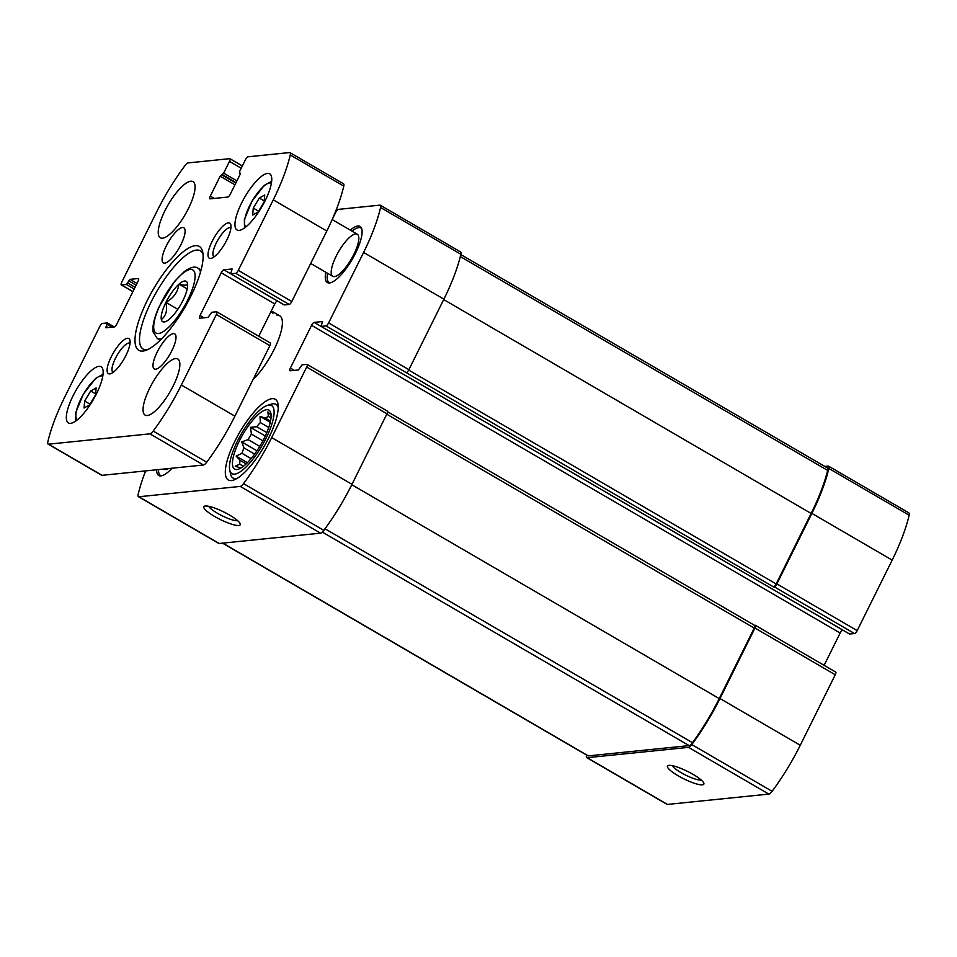 <?xml version="1.0" encoding="UTF-8"?>
<svg xmlns="http://www.w3.org/2000/svg" width="957" height="957" viewBox="0 0 957 957"><rect width="100%" height="100%" fill="white"/><g stroke="black" fill="none" stroke-linecap="round" stroke-linejoin="round"><path stroke-width="1.44" d="M586.521 755.025A95.03 28.734 -59.8 0 0 586.462 755.312A6.496 1.962 -59.8 0 0 586.713 757.621A6.496 1.962 -59.8 0 0 587.155 757.693L688.538 747.369A6.496 1.962 -59.8 0 0 691.803 744.57A95.03 28.734 -59.8 0 0 719.975 698.526L754.965 628.031A3.254 0.981 -59.8 0 0 755.42 625.34A3.254 0.981 -59.8 0 0 755.205 625.304L754.594 625.364M586.713 757.621L667.005 804.347A6.496 1.962 -59.8 0 0 667.436 804.43L768.83 794.095A6.496 1.962 -59.8 0 0 772.096 791.307A95.03 28.734 -59.8 0 0 800.267 745.264L835.258 674.769A3.254 0.981 -59.8 0 0 835.712 672.077A3.254 0.981 -59.8 0 0 835.497 672.041M702.39 784.848A20.3 4.151 -153.6 0 0 703.838 783.161A20.3 4.151 -153.6 0 0 687.509 771.39A20.3 4.151 -153.6 0 0 668.261 765.504A20.3 4.151 -153.6 0 0 679.159 776.366A20.3 4.151 -153.6 0 0 702.39 784.848M849.529 633.977L854.577 633.582L774.297 586.844A3.254 0.981 -59.8 0 0 776.881 583.878L811.883 513.383A95.03 28.734 -59.8 0 0 828.858 468.475A6.496 1.962 -59.8 0 0 828.606 466.167A6.496 1.962 -59.8 0 0 828.164 466.083L824.802 466.43M854.577 633.582A3.254 0.981 -59.8 0 0 857.173 630.615L892.175 560.12A95.03 28.734 -59.8 0 0 909.15 515.213A6.496 1.962 -59.8 0 0 908.899 512.904L828.606 466.167M145.631 470.892A95.03 28.734 -59.8 0 0 138.179 494.362A6.496 1.962 -59.8 0 0 138.43 496.671A6.496 1.962 -59.8 0 0 138.873 496.755L240.255 486.419A6.496 1.962 -59.8 0 0 243.521 483.632A95.03 28.734 -59.8 0 0 271.692 437.588L306.683 367.081A3.254 0.981 -59.8 0 0 307.137 364.402A3.254 0.981 -59.8 0 0 306.922 364.354L302.053 364.856L298.405 369.964L290.138 370.802A3.254 0.981 -59.8 0 1 289.923 370.766A3.254 0.981 -59.8 0 1 290.378 368.074L311.575 325.344A3.254 0.981 -59.8 0 1 314.171 322.377L322.545 321.552L321.026 326.385L326.014 325.906A3.254 0.981 -59.8 0 0 328.598 322.94L363.6 252.445A95.03 28.734 -59.8 0 0 380.575 207.525A6.496 1.962 -59.8 0 0 380.324 205.229A6.496 1.962 -59.8 0 0 379.881 205.145L338.335 209.38A3.254 0.981 -59.8 0 0 335.74 212.346L332.27 219.332M138.43 496.671L218.722 543.409A6.496 1.962 -59.8 0 0 219.153 543.492L138.873 496.755M238.76 525.477A20.3 4.151 -153.6 0 0 240.207 523.79A20.3 4.151 -153.6 0 0 223.89 512.019A20.3 4.151 -153.6 0 0 204.642 506.133A20.3 4.151 -153.6 0 0 215.54 516.995A20.3 4.151 -153.6 0 0 238.76 525.477M387.214 411.091A3.254 0.981 -59.8 0 1 387.429 411.139A3.254 0.981 -59.8 0 1 386.975 413.819L351.985 484.314A95.03 28.734 -59.8 0 1 323.813 530.369A6.496 1.962 -59.8 0 1 320.547 533.157L219.153 543.492M824.121 665.33L840.15 633.032L311.575 325.344M842.734 630.065A3.254 0.981 -59.8 0 0 840.15 633.032M380.324 205.229L460.616 251.966A6.496 1.962 -59.8 0 1 460.867 254.263A95.03 28.734 -59.8 0 1 443.892 299.17L408.89 369.677A3.254 0.981 -59.8 0 1 406.294 372.644L773.555 586.928A3.254 0.981 -59.8 0 0 776.151 583.949L811.141 513.454A95.03 28.734 -59.8 0 0 827.673 470.413A6.496 1.962 -59.8 0 0 827.458 467.973L460.796 254.55M774.297 586.844L773.555 586.928M350.322 230.147A32.49 9.821 120.2 0 1 357.822 225.984A32.49 9.821 120.2 0 1 360.023 226.39A32.49 9.821 120.2 0 1 352.176 259.407A32.49 9.821 120.2 0 1 327.342 282.542A32.49 9.821 120.2 0 1 325.811 272.255M172.081 468.2A32.49 9.821 120.2 0 1 158.73 475.509A32.49 9.821 120.2 0 1 156.661 469.767M272.099 398.662A46.702 14.116 120.2 0 1 275.269 399.248A46.702 14.116 120.2 0 1 263.976 446.716A46.702 14.116 120.2 0 1 228.28 479.971A46.702 14.116 120.2 0 1 237.109 436.906A46.702 14.116 120.2 0 1 272.099 398.662M253.079 379.522A40.613 12.274 -59.8 0 0 277.219 342.714A40.613 12.274 -59.8 0 0 279.803 315.858A40.613 12.274 -59.8 0 0 277.051 315.343M222.526 543.145L587.861 755.803A6.496 1.962 -59.8 0 0 588.304 755.886L689.148 745.611A6.496 1.962 -59.8 0 0 692.509 742.692A95.03 28.734 -59.8 0 0 719.233 698.598L754.236 628.103A3.254 0.981 -59.8 0 0 754.69 625.411A3.254 0.981 -59.8 0 0 754.463 625.376M208.674 506.301A16.783 3.433 -153.6 0 0 221.737 515.584A16.783 3.433 -153.6 0 0 237.396 520.704A16.783 3.433 -153.6 0 0 237.635 520.668M672.304 765.672A16.783 3.433 -153.6 0 0 685.356 774.955A16.783 3.433 -153.6 0 0 701.026 780.087A16.783 3.433 -153.6 0 0 701.254 780.051M266.62 409.704A34.117 10.312 120.2 0 1 270.281 411.582A34.117 10.312 120.2 0 1 260.687 444.802A34.117 10.312 120.2 0 1 236.535 469.54A34.117 10.312 120.2 0 1 239.633 440.387A34.117 10.312 120.2 0 1 266.62 409.704M268.917 405.074A39.393 11.915 120.2 0 1 261.01 447.409A39.393 11.915 120.2 0 1 229.716 469.995A39.393 11.915 120.2 0 1 241.487 433.617A39.393 11.915 120.2 0 1 267.302 405.421A39.393 11.915 120.2 0 1 268.917 405.074M271.812 416.092L267.9 411.905L268.367 416.451L270.998 417.982M270.245 422.312L260.029 416.367L265.388 418.125A30.457 9.211 120.2 0 1 268.367 416.451M260.029 416.367L260.34 422.599L268.75 427.48M265.304 435.997L250.435 427.348L256.727 426.738A30.457 9.211 120.2 0 1 260.34 422.599M250.435 427.348L251.428 434.119L262.912 440.806M256.954 450.783L241.69 441.895L248.126 439.598A30.457 9.211 120.2 0 1 251.428 434.119M241.69 441.895L243.999 447.924L254.622 454.108M247.42 462.686L236.152 456.118L241.906 453.283A30.457 9.211 120.2 0 1 243.999 447.924M236.152 456.118L240.051 460.317L246.2 463.894M240.745 468.117A30.457 9.211 120.2 0 1 240.65 467.973L235.278 466.215L239.729 464.121A30.457 9.211 120.2 0 1 240.051 460.317M239.729 464.121L243.437 466.274M241.906 453.283L251.093 458.63M248.126 439.598L259.766 446.369M256.727 426.738L266.8 432.6M265.388 418.125L270.508 421.104M267.302 405.421L271.262 404.165A42.634 12.896 120.2 0 1 273.008 403.782A42.634 12.896 120.2 0 1 275.903 404.321A42.634 12.896 120.2 0 1 278.236 407.873M237.252 478.297A42.634 12.896 120.2 0 1 233.006 478.022A42.634 12.896 120.2 0 1 230.577 474.062L229.716 469.995M160.274 475.94A32.49 9.821 120.2 0 1 160.118 475.689L159.293 474.134A31.545 9.534 120.2 0 1 158.539 469.576M168.552 468.559A24.368 7.369 120.2 0 1 164.149 469.265A24.368 7.369 120.2 0 1 163.826 469.038M161.482 475.832A31.545 9.534 120.2 0 1 159.293 474.134M360.502 227.539A32.49 9.821 120.2 0 1 360.873 227.515A32.49 9.821 120.2 0 1 361.16 227.527M328.885 282.973A32.49 9.821 120.2 0 1 328.741 282.722L327.904 281.179A31.545 9.534 120.2 0 1 327.521 273.259M355.621 233.891A24.368 7.369 120.2 0 1 357.284 234.19A24.368 7.369 120.2 0 1 351.386 258.952A24.368 7.369 120.2 0 1 332.761 276.31A24.368 7.369 120.2 0 1 337.366 253.832A24.368 7.369 120.2 0 1 355.621 233.891M352.044 231.139A31.545 9.534 120.2 0 1 358.755 227.587A31.545 9.534 120.2 0 1 359.114 227.563A31.545 9.534 120.2 0 1 361.674 228.639M330.105 282.865A31.545 9.534 120.2 0 1 327.904 281.179M165.848 302.496L165.992 302.209A23.351 7.058 120.2 0 1 178.875 284.265L179.055 284.109A23.351 7.058 120.2 0 1 187.428 283.26L187.464 283.392A23.351 7.058 120.2 0 1 187.476 283.475A23.351 7.058 120.2 0 1 182.954 300.474L182.811 300.773A23.351 7.058 120.2 0 1 169.927 318.705L169.76 318.86A23.351 7.058 120.2 0 1 165.202 321.755A23.351 7.058 120.2 0 1 161.374 319.722L161.35 319.578A23.351 7.058 120.2 0 1 165.848 302.496C167.607 310.128 166.111 315.822 161.35 319.578M179.055 284.109C185.108 285.724 187.895 285.449 187.428 283.26M165.992 302.209C173.528 298.165 177.823 292.184 178.875 284.265M270.819 311.91L273.02 313.19L272.589 311.647L271.094 311.36M223.854 269.802A3.254 0.981 120.2 0 0 221.258 272.769L200.049 315.499A3.254 0.981 120.2 0 0 199.594 318.179A3.254 0.981 120.2 0 0 199.81 318.226L208.076 317.377L211.724 312.281L216.593 311.779A3.254 0.981 120.2 0 1 216.82 311.826A3.254 0.981 120.2 0 1 216.366 314.506L181.363 385.001A95.03 28.734 120.2 0 1 153.192 431.057A6.496 1.962 120.2 0 1 149.938 433.844L48.544 444.18A6.496 1.962 120.2 0 1 48.101 444.096A6.496 1.962 120.2 0 1 47.85 441.787A95.03 28.734 120.2 0 1 64.825 396.88L99.827 326.385A3.254 0.981 120.2 0 1 102.423 323.418L107.399 322.94L105.88 327.761L114.254 326.947A3.254 0.981 120.2 0 0 116.85 323.968L138.059 281.25A3.254 0.981 120.2 0 0 138.514 278.559A3.254 0.981 120.2 0 0 138.286 278.523L130.032 279.36L126.372 284.468L121.503 284.959A3.254 0.981 120.2 0 1 121.288 284.923A3.254 0.981 120.2 0 1 121.742 282.231L156.733 211.736A95.03 28.734 120.2 0 1 184.904 165.693A6.496 1.962 120.2 0 1 188.17 162.905L229.716 158.671A3.254 0.981 120.2 0 1 229.943 158.706A3.254 0.981 120.2 0 1 229.489 161.398L223.651 173.145L220.17 176.208L210.277 196.137A3.254 0.981 120.2 0 0 209.822 198.829A3.254 0.981 120.2 0 0 210.038 198.865L227.742 197.07A3.254 0.981 120.2 0 0 230.338 194.092L240.231 174.162L239.585 171.518L245.411 159.771A3.254 0.981 120.2 0 1 248.007 156.804L289.564 152.57A6.496 1.962 120.2 0 1 289.995 152.653A6.496 1.962 120.2 0 1 290.258 154.95A95.03 28.734 120.2 0 1 273.271 199.857L238.281 270.364A3.254 0.981 120.2 0 1 235.685 273.331L230.709 273.798L232.108 268.965L223.854 269.802L230.661 273.774M289.995 152.653L343.527 183.804A6.496 1.962 120.2 0 1 343.778 186.113A95.03 28.734 120.2 0 1 326.804 231.02L291.801 301.515A3.254 0.981 120.2 0 1 289.205 304.482L284.157 304.876M221.258 272.769L274.779 303.931A3.254 0.981 120.2 0 1 277.363 300.965M274.779 303.931L258.749 336.23M270.125 342.941A3.254 0.981 120.2 0 1 270.341 342.977A3.254 0.981 120.2 0 1 269.886 345.668L234.896 416.163A95.03 28.734 120.2 0 1 206.724 462.207A6.496 1.962 120.2 0 1 203.458 465.006L102.064 475.33A6.496 1.962 120.2 0 1 101.633 475.246L48.101 444.096M147.318 415.517A32.49 9.821 120.2 0 1 145.105 415.111A32.49 9.821 120.2 0 1 152.964 382.094A32.49 9.821 120.2 0 1 177.799 358.959A32.49 9.821 120.2 0 1 171.662 388.913A32.49 9.821 120.2 0 1 147.318 415.517M155.668 369.223A20.3 6.137 120.2 0 1 154.292 368.971A20.3 6.137 120.2 0 1 159.197 348.336A20.3 6.137 120.2 0 1 174.724 333.873A20.3 6.137 120.2 0 1 170.884 352.595A20.3 6.137 120.2 0 1 155.668 369.223M164.76 263.127A20.3 6.137 120.2 0 1 163.384 262.876A20.3 6.137 120.2 0 1 168.288 242.229A20.3 6.137 120.2 0 1 183.816 227.778A20.3 6.137 120.2 0 1 179.976 246.499A20.3 6.137 120.2 0 1 164.76 263.127M162.511 238.197A32.49 9.821 120.2 0 1 160.309 237.791A32.49 9.821 120.2 0 1 168.157 204.762A32.49 9.821 120.2 0 1 192.991 181.627A32.49 9.821 120.2 0 1 186.854 211.593A32.49 9.821 120.2 0 1 162.511 238.197M239.214 230.374A32.49 9.821 120.2 0 1 237.013 229.967A32.49 9.821 120.2 0 1 244.872 196.951A32.49 9.821 120.2 0 1 269.707 173.815A32.49 9.821 120.2 0 1 263.558 203.769A32.49 9.821 120.2 0 1 239.214 230.374M70.603 423.341A32.49 9.821 120.2 0 1 68.402 422.934A32.49 9.821 120.2 0 1 76.249 389.906A32.49 9.821 120.2 0 1 101.083 366.77A32.49 9.821 120.2 0 1 94.946 396.736A32.49 9.821 120.2 0 1 70.603 423.341M210.66 258.45A20.3 6.137 120.2 0 1 214.739 236.63A20.3 6.137 120.2 0 1 230.864 224.979A20.3 6.137 120.2 0 1 224.799 243.736A20.3 6.137 120.2 0 1 211.485 258.27A20.3 6.137 120.2 0 1 210.66 258.45M109.768 373.9A20.3 6.137 120.2 0 1 113.847 352.08A20.3 6.137 120.2 0 1 129.985 340.441A20.3 6.137 120.2 0 1 123.92 359.186A20.3 6.137 120.2 0 1 110.605 373.72A20.3 6.137 120.2 0 1 109.768 373.9M142.892 351.063A60.1 18.171 120.2 0 1 154.974 286.478A60.1 18.171 120.2 0 1 202.705 252.014A60.1 18.171 120.2 0 1 184.761 307.52A60.1 18.171 120.2 0 1 145.356 350.537A60.1 18.171 120.2 0 1 142.892 351.063M147.45 349.712A56.858 17.19 120.2 0 1 146.983 349.772A56.858 17.19 120.2 0 1 143.131 349.066A56.858 17.19 120.2 0 1 156.876 291.287A56.858 17.19 120.2 0 1 200.324 250.794A56.858 17.19 120.2 0 1 203.028 254.227M113.153 372.345A16.783 5.072 120.2 0 1 113.058 372.297A16.783 5.072 120.2 0 1 117.113 355.226A16.783 5.072 120.2 0 1 129.949 343.276A16.783 5.072 120.2 0 1 130.044 343.336M214.033 256.895A16.783 5.072 120.2 0 1 213.949 256.835A16.783 5.072 120.2 0 1 218.005 239.776A16.783 5.072 120.2 0 1 230.84 227.826A16.783 5.072 120.2 0 1 230.924 227.874M84.659 401.043L84.06 408.005L89.503 404.931L95.533 394.894L96.131 387.932L90.688 391.006L84.659 401.043L89.97 404.141M253.282 208.088L252.684 215.05L258.115 211.964L264.144 201.927L264.742 194.965L259.311 198.051L253.282 208.088L258.593 211.174M187.213 288.906L178.983 284.121M177.835 309.302L165.884 302.352M264.228 200.91L259.311 198.051M95.616 393.877L90.688 391.006M667.436 804.43L587.155 757.693M768.83 794.095L688.538 747.369M772.096 791.307L691.803 744.57M800.267 745.264L719.975 698.526M835.258 674.769L754.965 628.031M857.173 630.615L776.881 583.878M892.175 560.12L811.883 513.383M909.15 515.213L828.858 468.475M320.547 533.157L240.255 486.419M323.813 530.369L243.521 483.632M351.985 484.314L271.692 437.588M386.975 413.819L306.683 367.081M294.325 370.371L290.378 368.074M320.99 326.349L314.171 322.377M849.708 634.084L321.145 326.397M406.294 372.644L326.014 325.906M408.89 369.677L328.598 322.94M443.892 299.17L363.6 252.445M460.867 254.263L380.575 207.525M776.151 583.949L408.687 370.06M811.141 513.454L443.689 299.565M827.673 470.413L460.305 256.572M754.236 628.103L386.784 414.214M719.233 698.598L351.793 484.709M692.509 742.692L324.997 528.766M689.148 745.611L322.318 532.08M588.304 755.886L222.79 543.121M158.491 333.526A36.545 11.053 120.2 0 1 170.86 286.633A36.545 11.053 120.2 0 1 193.852 284.289A36.545 11.053 120.2 0 1 158.491 333.526M290.258 154.95L343.778 186.113M273.271 199.857L326.804 231.02M238.281 270.364L291.801 301.515M235.685 273.331L289.205 304.482M230.816 273.822L284.337 304.984M200.049 315.499L203.997 317.796M216.366 314.506L269.886 345.668M181.363 385.001L234.896 416.163M153.192 431.057L206.724 462.207M149.938 433.844L203.458 465.006M48.544 444.18L102.064 475.33M107.471 323.023L114.206 326.947M107.172 324.279L112.113 327.162M106.107 326.421L108.081 327.569M130.032 279.36L136.983 283.416M128.728 280.844L136.121 285.15M127.676 282.985L135.057 287.279M126.372 284.468L134.195 289.026M121.503 284.959L132.915 291.61M229.489 161.398L241.224 168.229M223.651 173.145L236.905 180.861M222.359 174.629L236.044 182.596M221.474 174.712L235.817 183.062M220.17 176.208L234.955 184.809M210.277 196.137L214.224 198.446M239.465 172.882L240.506 173.48M161.721 338.682A40.613 12.274 120.2 0 1 160.07 339.041A40.613 12.274 120.2 0 1 157.319 338.527L160.202 340.214M157.319 338.527L153.264 332.235C152.486 329.196 152.534 322.007 158.778 307.341L174.688 281.274L184.342 271.537C190.79 267.051 195.395 265.986 198.183 268.343A40.613 12.274 120.2 0 1 200.492 272.099M77.445 419.74A25.181 7.608 120.2 0 1 83.522 394.14A25.181 7.608 120.2 0 1 102.77 376.221M246.057 226.773A25.181 7.608 120.2 0 1 252.134 201.173A25.181 7.608 120.2 0 1 271.393 183.254M835.712 672.077L755.42 625.34M387.429 411.139L307.137 364.402M849.601 634.06L321.026 326.385M754.69 625.411L387.633 411.761M233.006 478.022L235.302 479.361M275.903 404.321L278.212 405.66M359.114 227.563L360.873 227.515M272.589 311.647L279.803 315.858M230.709 273.798L284.229 304.96M216.82 311.826L270.341 342.977M107.399 322.94L114.266 326.935M121.288 284.923L132.879 291.67M229.943 158.706L242.36 165.932M239.358 172.858L240.494 173.528M198.183 268.343L201.054 270.018M75.878 420.936L75.77 412.503L83.355 394.128L95.592 378.398L103.045 374.259M244.49 227.981L244.382 219.548L251.966 201.161L264.204 185.431L271.668 181.304M310.69 263.462L332.761 276.31M332.175 219.572L357.284 234.19"/></g></svg>
